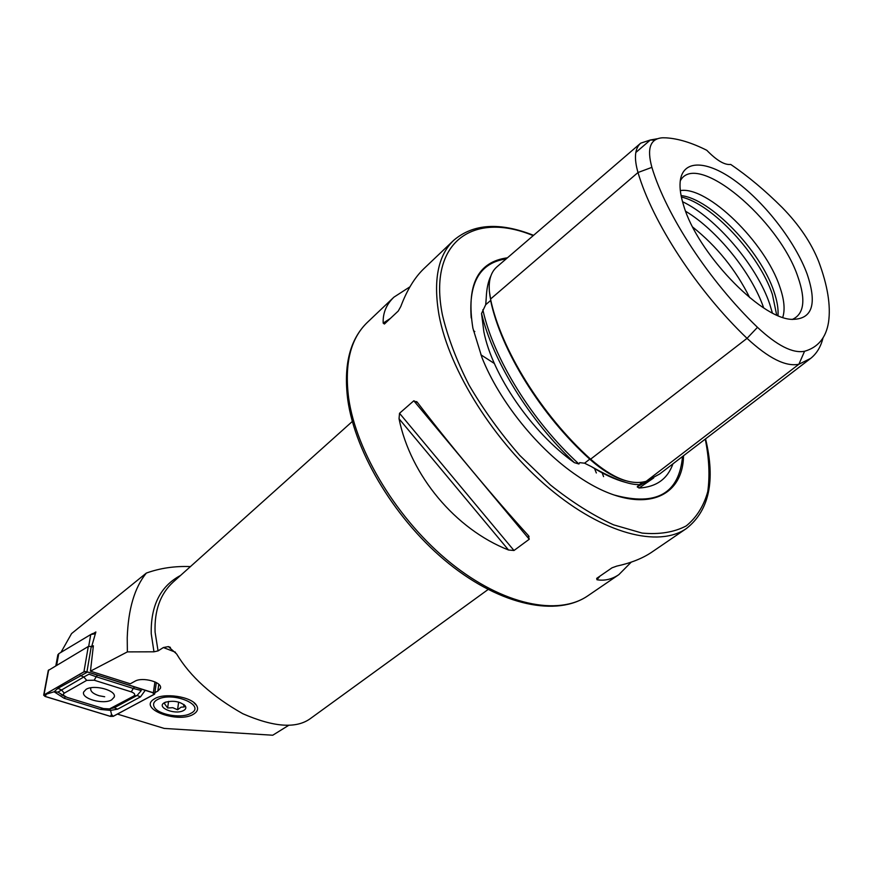 <?xml version="1.0" encoding="UTF-8"?>
<svg xmlns="http://www.w3.org/2000/svg" width="873" height="873" viewBox="0 0 873 873"><rect width="100%" height="100%" fill="white"/><g stroke="black" fill="none" stroke-linecap="round" stroke-linejoin="round"><path stroke-width="1.31" d="M642.495 482.245L639.243 484.733L636.974 484.559C627.076 484.133 611.908 478.164 591.479 466.651L584.55 463.192L579.672 462.646L578.941 464L574.358 462.646C531.592 432.211 492.328 375.019 483.838 331.642L481.547 313.505C492.776 360.887 529.584 420.655 574.358 462.646M637.094 484.559L639.243 484.733L637.214 486.861L639.069 488.018L653.702 477.946M804.568 351.273C818.099 347.367 826.098 337.644 828.553 322.104C830.9 305.637 827.626 285.471 818.721 261.605C811.301 242.869 799.155 224.863 782.273 207.599C765.163 190.532 747.965 176.139 730.701 164.43C724.699 165.215 716.722 160.501 706.77 150.276C691.743 142.714 678.179 138.578 666.066 137.847L662.716 137.781C650.276 138.491 646.675 148.355 651.891 167.354C666.208 215.173 709.323 281.117 757.48 327.331C777.035 345.577 792.739 353.554 804.568 351.273L798.893 364.248L646.249 481.274L659.759 473.941L810.024 358.901M654.717 140.117L650.341 139.996L640.706 143.161L496.912 266.865C489.644 273.238 487.516 283.965 490.539 299.046C500.851 349.113 541.609 415.122 590.606 459.176C612.617 478.262 631.168 485.628 646.249 481.274M490.801 276.097C488.171 281.379 486.643 288.701 486.217 298.064L485.704 304.699L481.547 313.505M153.899 699.197L154.226 699C163.72 692.376 191.536 696.556 196.469 705.286C198.509 708.581 197.691 711.44 194.035 713.852C179.402 724.11 137.705 709.171 153.899 699.197M507.453 257.808C477.553 261.813 466.029 285.275 472.893 328.183L481.972 357.592C499.421 401.624 538.401 449.879 577.784 476.178C635.926 516.238 682.806 502.324 683.537 455.739M60.946 652.393L71.564 633.591L146.348 573.07C134.584 587.518 128.211 609.103 127.229 637.857L127.371 651.891L153.964 651.804L158.057 650.898L163.36 647.548L168.369 646.598L176.63 653.964C190.139 676.499 212.204 696.425 242.814 713.721C273.969 727.329 296.591 728.879 310.679 718.37L488.083 589.515M776.664 314.978L772.409 294.485C759.357 254.752 712.073 203.802 681.387 197.036M777.996 315.557C778.487 308.769 777.134 300.738 773.925 291.451C760.59 250.758 710.404 198.487 681.093 195.617M782.743 317.368C785.209 309.762 784.238 299.603 779.829 286.901C765.315 242.53 707.49 185.829 680.329 190.598M792.226 319.474C804.044 314.258 805.975 300.17 798.031 277.21C779.229 219.789 696.348 149.981 680.263 180.875M807.132 274.057C795.543 242.421 765.621 203.442 736.43 181.78C707.261 160.01 682.14 158.853 680.143 182.075C679.609 188.601 680.787 196.469 683.701 205.679C697.025 252.035 759.346 317.51 791.025 319.343C812.141 319.9 817.51 304.808 807.132 274.057M631.234 562.136L618.87 574.63C611.929 579.312 604.629 581.014 596.957 579.748L596.695 578.373L612.028 567.81L616.796 566.097C630.863 563.052 642.517 558.414 651.771 552.173L686.505 528.46C709.247 510.509 715.598 480.652 705.559 438.879M417.556 402.595C448.427 443.135 495.122 499.138 528.252 535.389L529.245 539.241L513.979 550.503L508.523 550.001C455.411 529.202 410.506 475.458 399.037 418.756L399.528 413.289L413.813 400.783L417.556 402.595M146.348 573.07C160.119 568.116 174.807 565.966 190.434 566.599M127.371 651.891L90.454 671.162L130.295 683.788L134.846 681.289C142.485 676.542 162.956 682.282 160.392 688.382L157.838 691.078L154.892 692.66M117.451 714.103L164.189 728.42L272.736 735.23L288.756 725.299M90.454 671.162L93.378 645.78L91.894 646.631M91.676 646.566L95.866 631.965L93.848 633.176M533.567 235.328C499.869 222.004 473.253 223.663 453.72 240.304L423.721 268.829C414.577 277.647 406.927 290.24 400.751 306.598L398.241 311.05L384.404 324.025L383.182 323.119C382.745 313.134 386.324 304.481 393.909 297.169L409.972 286.802M672.93 463.858C667.561 478.982 656.278 487.036 639.069 488.018M640.706 143.161C634.78 148.377 633.874 158.155 637.999 172.516C652.458 222.135 697.036 290.6 747.037 338.342L590.606 459.176M757.48 327.331L747.037 338.342C768.567 358.312 785.842 366.944 798.893 364.248L810.69 358.388C816.779 353.5 820.893 346.646 823.032 337.829M90.988 687.771L90.683 688.513C90.432 691.471 93.258 693.882 99.162 695.759L104.684 696.752M111.635 699.873L114.21 697.134C117.058 690.554 94.251 684.137 86.132 689.321L83.677 691.973C80.894 698.618 103.472 704.926 111.635 699.873M94.219 680.22L86.722 680.362L64.286 693.129L63.369 694.122L63.598 695.323L66.937 697.341L103.538 708.57L109.518 708.909L133.645 696.119C135.577 694.657 134.802 693.249 131.299 691.874L94.219 680.22L96.161 676.739L89.013 674.185L83.786 676.99L86.722 680.362M86.951 671.752L83.928 671.806L43.672 695.17L45.123 696.468L110.38 716.384L113.261 716.34L154.696 694.002L153.364 692.758L86.951 671.752L91.283 646.435L88.293 646.5L48.277 670.464M93.116 647.035L91.283 646.435M84.026 671.85L44.119 694.832L45.167 696.425L110.424 716.34L113.163 716.297L154.172 694.417L154.074 693.14L86.896 671.795L84.026 671.85L85.674 671.577M145.311 690.205L140.498 696.883L117.637 709.16L110.555 710.404L111.526 714.409L113.163 716.297M109.845 708.941L110.555 710.404L100.613 709.454L64.133 698.28L54.115 691.776L44.119 694.832M80.24 675.506L83.786 676.99L57.978 692.093L54.115 691.776L57.858 688.371L87.518 672.057M109.878 708.821L114.265 707.774L137.105 695.465L141.295 690.532L133.253 688.448L131.299 691.874M110.194 708.821L109.518 708.909M57.978 692.093L64.918 696.49M95.233 633.787L90.814 634.496L58.764 653.691L57.825 654.99M92.494 633.634L95.473 633.1M189.506 714.005C179.783 718.457 158.548 714.518 154.466 707.436C152.469 704.042 153.801 701.237 158.493 699.044C173.76 691.754 205.362 705.242 191.602 712.925L189.506 714.005M165.695 702.099L164.31 703.387L167.649 708.003L172.767 707.676L177.59 709.782L181.082 707.163L184.268 706.966L183.494 704.718M165.215 702.285C173.509 700.201 180.198 701.434 185.305 705.973C186.484 707.97 185.687 709.585 182.937 710.84C174.262 714.911 156.245 707.316 164.157 702.83L165.215 702.285M168.565 701.39L167.649 708.003M178.616 702.088L177.59 709.782M591.479 466.651C602.261 473.373 612.562 478.273 622.405 481.35M625.483 480.641C614.035 477.422 602.13 470.252 589.766 459.165L584.55 463.192M590.257 458.86L589.766 459.165C541.216 415.515 500.851 350.128 490.626 300.476L485.704 304.699M490.812 300.279L489.327 291.102M506.187 258.888C480.183 262.718 468.528 282.405 471.213 317.947M453.72 240.304C437.919 255.505 433.041 280.539 439.075 315.404C449.388 370.567 494.642 442.524 549.008 488.193C603.418 533.981 658.635 547.938 686.505 528.46M533.217 235.634C473.886 211.026 427.65 241.057 442.393 314.815C447.674 337.142 456.568 360.582 469.085 385.146C483.478 409.721 500.36 433.128 519.719 455.357L550.481 485.006C571.902 502.084 592.92 515.354 613.523 524.815L642.113 533.087C659.464 534.669 674.174 532.268 686.243 525.906C696.567 517.482 703.747 506.056 707.763 491.63C709.956 475.85 709.127 458.347 705.253 439.108M348.643 398.023C356.249 452.138 398.088 520.646 450.577 562.878C503.088 605.207 558.382 616.327 588.009 595.692C557.16 617.025 501.397 605.775 449.137 563.827C396.855 521.934 355.289 453.993 347.749 399.648C343.405 365.045 349.92 339.324 367.282 322.464C350.531 338.593 344.311 363.779 348.643 398.023M494.369 363.495L480.87 354.787M352.321 421.463L173.105 582.127C160.316 593.88 154.303 610.543 155.088 632.117L158.057 650.898M180.569 575.438C160.425 586.165 150.647 605.6 151.236 633.722L153.964 651.804M749.678 297.595C735.874 269.899 716.886 246.382 692.704 227.078M763.635 307.809C751.806 273.096 717.104 230.145 685.654 211.277M772.354 312.894L769.779 304.241C757.066 265.949 715.991 217.563 682.522 201.696M175.462 652.207L163.36 647.548M603.581 476.636L602.141 472.795M657.173 138.774L650.341 139.996L635.817 152.491M482.856 309.719C493.365 358.366 532.072 421.223 578.941 464M637.214 486.861L649.196 480.139M651.891 167.354L637.999 172.516L490.539 299.046M596.335 472.98L594.557 468.539M474.814 331.522L473.461 330.769M614.286 495.035C656.376 506.438 679.129 493.594 682.533 456.503M508.523 550.001L399.037 418.756M513.979 550.503L399.528 413.289M529.245 539.241L413.813 400.783M599.947 576.136L596.957 579.748M383.182 323.119L390.482 318.35M158.799 684.301L157.838 691.078M88.293 646.5L83.928 671.806M154.936 681.857L153.364 692.758M48.659 669.962L44.021 694.788M152.579 692.573L154.172 694.417M46.247 694.45L45.167 696.425M111.526 714.409L110.424 716.34M134.671 686.898L133.253 688.448L96.161 676.739L97.536 675.156M140.498 696.883L137.105 695.465L133.645 696.119M117.637 709.16L114.265 707.774L110.806 708.45M57.858 688.371L61.372 689.812L64.286 693.129M65.453 696.763L64.133 698.28M101.803 708.047L100.613 709.454M88.708 646.326L90.737 634.54M58.764 653.691L56.647 665.237M591.217 466.509C603.45 474.192 614.843 479.463 625.395 482.333M485.879 303.313L486.217 298.184M154.859 698.629L154.226 699M194.002 702.82L196.469 705.286M588.009 595.692L618.87 574.63M367.282 322.464L393.909 297.169M655.121 139.833L653.833 140.062M529.082 536.426L527.761 534.843M418.014 403.195L416.65 401.558M170.431 647.395L168.369 646.598M160.512 687.542L160.392 688.382M90.683 688.513L90.759 687.804M114.341 696.316L114.21 697.134M156.332 682.555L154.717 693.86M48.299 670.355L43.672 695.17M85.368 671.566L84.659 671.632M153.135 692.747L154.074 693.14M64.591 696.261L61.35 694.744M61.361 694.744L65.038 696.545M57.88 654.695L55.85 665.706M92.549 633.602L91.108 634.344M183.777 704.435L185.305 705.973"/></g></svg>
